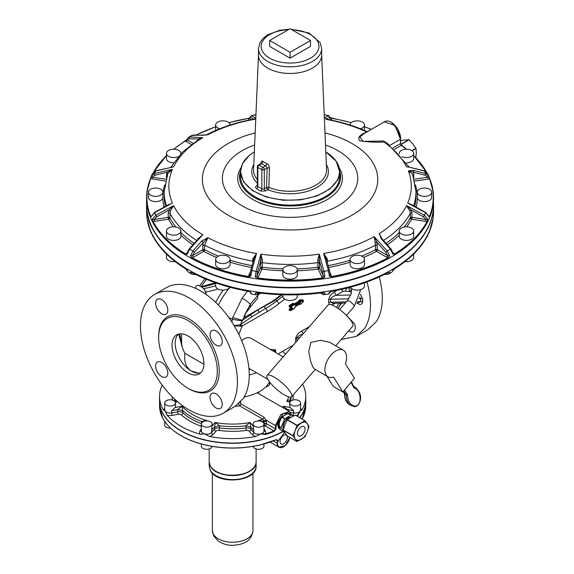 <?xml version="1.0" encoding="UTF-8"?>
<svg xmlns="http://www.w3.org/2000/svg" width="574" height="574" viewBox="0 0 574 574"><rect width="100%" height="100%" fill="white"/><g stroke="black" fill="none" stroke-linecap="round" stroke-linejoin="round"><path stroke-width="0.86" d="M205.657 440.064L203.167 439.289M212.143 446.4A5.417 3.128 180 0 1 210.572 448.366A5.417 3.128 180 0 1 204.674 449.04A5.417 3.128 180 0 1 201.331 446.156L201.331 444.018M164.91 421.703L162.521 417.743L159.55 405.782A73.099 42.203 180 0 0 162.507 417.664A73.099 42.203 180 0 0 165.111 421.933L164.709 421.151L165.111 421.933A73.099 42.203 180 0 0 204.674 444.771L205.743 445.13C223.681 449.076 241.611 449.076 259.548 445.13L260.618 444.771A73.099 42.203 180 0 1 204.674 444.771L203.698 444.642C185.998 440.064 173.233 432.638 165.384 422.364L166.051 423.024M210.572 426.26A5.417 3.128 180 0 1 204.674 426.941A5.417 3.128 180 0 1 201.331 424.05A5.417 3.128 180 0 1 202.916 421.84A5.417 3.128 180 0 1 208.814 421.158A5.417 3.128 180 0 1 212.158 424.05A5.417 3.128 180 0 1 210.572 426.26M212.158 425.872L215.2 422.507L214.439 429.28A1.808 1.306 42 0 0 216.046 431.239L213.148 434.446A1.808 1.306 42 0 1 211.548 432.495L212.158 424.05M166.051 417.865L165.111 417.212L164.709 415.992M170.557 428.125A5.417 3.128 180 0 1 170.112 428.132A5.417 3.128 180 0 1 164.702 425.004L164.702 421.395M170.112 406.026A5.417 3.128 180 0 1 164.702 402.905A5.417 3.128 180 0 1 170.112 399.777A5.417 3.128 180 0 1 175.529 402.905A5.417 3.128 180 0 1 170.112 406.026M206.159 420.943L206.719 420.477A56.855 32.826 180 0 1 182.044 406.234L177.725 409.585L177.725 411.795A1.808 0.445 79.7 0 0 178.263 414.263L172.286 415.354A1.808 0.445 79.7 0 1 171.741 412.885L171.741 410.675L175.048 407.504L182.044 406.234L182.905 412.9A58.656 33.866 180 0 0 201.388 423.605M175.529 402.905L175.529 406.22A5.417 3.128 180 0 1 175.048 407.504M262.124 439.289L259.635 440.064M263.961 444.018L263.961 446.156A5.417 3.128 180 0 1 258.759 449.277A5.417 3.128 180 0 1 253.148 446.4M276.072 439.727L276.962 439.813L277.744 440.689L276.072 439.727A73.099 42.203 180 0 1 260.618 444.771L275.915 439.82A72.826 42.046 180 0 1 262.124 444.448M263.961 424.05A5.417 3.128 180 0 1 258.544 427.178A5.417 3.128 180 0 1 253.134 424.05A5.417 3.128 180 0 1 258.544 420.921A5.417 3.128 180 0 1 263.961 424.05L263.961 431.052A5.417 3.128 180 0 1 260.618 433.937A5.417 3.128 180 0 1 254.182 432.904A5.417 3.128 180 0 1 253.758 432.509L253.134 424.05M299.004 400.688A5.417 3.128 180 0 1 300.589 402.905A5.417 3.128 180 0 1 297.246 405.789A5.417 3.128 180 0 1 291.348 405.115A5.417 3.128 180 0 1 289.762 402.905A5.417 3.128 180 0 1 293.106 400.013A5.417 3.128 180 0 1 299.004 400.688M282.903 407.619L283.247 406.234L287.567 409.585L293.551 410.675L290.243 407.504A5.417 3.128 180 0 1 289.762 406.22L289.762 402.905M289.87 402.274L286.756 401.341L290.042 401.915M302.563 384.114A73.099 42.203 180 0 1 302.785 384.537A73.099 42.203 180 0 1 305.741 396.419A73.099 42.203 180 0 1 301.924 409.886L300.18 411.099L297.497 415.325L297.899 415.806A73.099 42.203 180 0 1 297.461 416.301M288.657 396.878A56.855 32.826 180 0 1 286.756 401.341C288.062 400.107 289.074 399.777 289.805 400.351L289.805 401.441M253.134 425.872L250.092 422.507A56.855 32.826 180 0 1 215.2 422.507L219.462 425.736A58.656 33.866 180 0 0 245.83 425.736L250.092 422.507L250.845 427.07L253.744 430.285M206.475 420.929L206.719 420.477L201.553 421.452A58.656 33.866 180 0 1 182.905 410.69L177.725 409.585L171.741 410.675M177.309 401.484L175.249 401.915M175.637 399.999L175.486 400.351A58.656 33.866 180 0 1 175.206 399.612M238.748 403.737L239.638 405.825A1.808 1.04 120 0 0 240.893 403.881L263.94 417.183A1.808 1.04 120 0 1 262.684 419.135A56.855 32.826 180 0 1 258.573 420.477L263.739 421.452L263.739 423.16M263.961 426.41A2.705 1.564 180 0 1 264.693 426.023A60.464 34.906 180 0 0 265.131 425.865A1.808 1.04 120 0 0 266.408 423.655L266.408 421.438L264.162 421.302L262.684 419.135L239.638 405.825A26.167 15.111 180 0 1 235.218 406.299M258.817 420.929L258.573 420.477L259.132 420.943M300.589 402.905L300.589 409.901A5.417 3.128 180 0 1 300.18 411.099L297.899 415.806M240.893 403.881L240.355 402.797L240.843 401.656M243.519 398.091L244.976 396.72M266.408 421.438L266.221 420.225L263.94 417.183M264.047 420.699L266.221 420.225L275.463 425.564L280.865 414.5L289.411 411.379M240.355 402.797L239.989 402.561M305.741 396.419L305.741 400.846A73.099 42.203 180 0 1 300.18 416.989A73.099 42.203 180 0 1 299.721 417.614M282.903 431.483A73.099 42.203 180 0 1 260.618 439.835A73.099 42.203 180 0 1 204.674 439.835A73.099 42.203 180 0 1 165.111 416.989A73.099 42.203 180 0 1 162.507 412.728A73.099 42.203 180 0 1 159.55 400.846L159.55 396.419A73.099 42.203 180 0 1 162.212 385.132M263.961 428.577L265.432 431.268A7.218 4.169 180 0 1 265.382 433.865A72.647 41.945 180 0 0 273.92 430.938L274.178 431.519L276.051 428.907L275.463 428.878L273.92 430.938L265.131 425.865A1.808 0.789 69.8 0 1 264.191 423.899A1.808 0.746 168.7 0 1 266.408 423.655L275.463 428.878L275.463 425.564L276.051 425.585L283.24 413.337L291.197 414.435M265.382 433.865L265.583 434.468L260.618 433.937L265.382 433.865M280.686 429.582L279.624 429.173L278.971 419.867L287.301 413.187L288.04 413.294M280.507 429.33A9.026 5.209 -60 0 1 279.394 429.036M300.582 415.992L300.18 417.212L299.241 417.865M277.759 424.602A8.395 4.843 -60 0 1 278.404 421.065M260.618 433.937L255.975 436.419A73.099 42.203 180 0 1 209.316 436.419L204.674 433.937A5.417 3.128 180 0 1 201.331 431.052L201.331 424.05M211.548 430.285L214.439 427.07L219.462 425.736L219.462 427.946A4.513 2.605 180 0 0 214.439 429.28L211.548 432.495A5.417 3.128 180 0 1 210.572 433.262A5.417 3.128 180 0 1 204.674 433.937L200.154 434.224A73.099 42.203 180 0 1 167.163 415.181L165.111 411.099A5.417 3.128 180 0 1 164.702 409.901L164.702 402.905M201.331 424.817A1.808 0.782 109.8 0 1 200.599 426.023A60.464 34.906 180 0 1 181.377 414.923A1.808 1.248 132.7 0 0 182.905 412.9A4.513 2.605 180 0 0 177.725 411.795L171.741 412.885A5.417 3.128 180 0 1 170.112 413.029A5.417 3.128 180 0 1 165.111 411.099L163.368 409.886A73.099 42.203 180 0 1 162.507 408.301A73.099 42.203 180 0 1 159.55 396.419M269.515 381.846A38.35 22.142 180 0 1 244.259 396.856M269.644 382.019L269.644 383.855A5.417 3.128 180 0 1 265.841 386.84M276.962 439.813L276.072 439.763M277.744 440.689L277.386 443.25L273.36 440.932M277.744 441.585L284.525 432.416A1.55 0.897 120 0 0 284.654 432.473M285.443 434.812A5.166 2.985 -60 0 1 286.275 435.049A5.166 2.985 -60 0 1 286.62 440.366A5.166 2.985 -60 0 1 281.942 444.24A5.166 2.985 -60 0 1 281.109 444.003A5.166 2.985 -60 0 1 280.772 438.687A5.166 2.985 -60 0 1 285.443 434.812M292.797 416.279L291.549 414.729L284.604 418.848L281.217 427.58L284.345 432.258L281.346 430.522L279.782 428.412A8.574 4.951 -60 0 1 279.473 427.881M281.217 427.58L278.218 425.851L279.481 422.521M279.287 423.095L279.782 421.409A8.574 4.951 -60 0 1 280.657 419.565M284.769 418.64L281.769 416.911L284.41 415.346M283.915 415.676L285.034 414.88A8.574 4.951 -60 0 1 286.254 414.32M279.215 423.282A8.574 4.951 -60 0 1 279.782 421.409L280.313 420.383M291.649 414.701L288.686 412.986L285.034 414.88A8.574 4.951 -60 0 0 283.8 415.741M281.346 430.522A1.55 0.897 120 0 0 281.518 430.687A1.55 0.897 120 0 0 281.748 430.758M279.287 427.594L278.218 425.851M280.535 419.874L281.769 416.911M284.345 432.258A1.55 0.897 120 0 0 284.517 432.416L281.518 430.687M291.714 414.744L288.55 412.993M249.238 374.987A42.863 24.747 0 0 0 256.499 372.734M278.089 353.936L293.364 345.118M283.176 356.87L250.903 338.237A13.539 7.814 120 0 0 241.697 340.676M272.88 350.929L274.975 350.556A2.253 1.306 180 0 1 275.606 349.839L275.606 352.501M247.509 291.147L242.156 298.193L232.728 317.515L242.58 320.342L240.341 324.741L240.771 326.226L242.192 326.025L240.585 324.64L251.835 316.783L265.669 308.453A90.283 52.126 120 0 0 276.754 300.934A2.705 1.27 52 0 1 278.677 303.811L284.704 299.104M240.771 326.226L234.206 325.802M267.097 375.439A16.244 4.197 -139.1 0 0 267.893 379.443A16.244 4.197 -139.1 0 0 280.636 392.429A16.244 4.197 -139.1 0 0 291.657 396.713A16.244 4.197 -139.1 0 0 290.86 392.709A16.244 4.197 -139.1 0 0 278.117 379.715A16.244 4.197 -139.1 0 0 267.097 375.439L328.17 304.923A16.244 4.197 -139.1 0 1 339.191 309.199A16.244 4.197 -139.1 0 1 351.934 322.193A16.244 4.197 -139.1 0 1 352.723 326.19L335.718 345.828M309.314 326.692L301.809 331.026L303.402 333.795C300.389 334.649 298.2 336.027 296.851 337.921L296.851 341.085M334.341 303.244A2.705 1.564 -120 0 0 334.269 303.811L335.288 303.223M329.454 304.464L328.644 302.642L330.459 302.182L332.877 303.28L345.347 303.007M337.333 290.257L334.269 292.023L336.185 295.337C333.329 296.076 331.42 297.375 330.459 299.241A2.705 1.564 0 0 0 328.644 299.693L328.644 302.642M341.58 289.353A2.705 1.564 -120 0 0 343.187 291.298L336.185 295.337L350.807 295.029M289.289 306.703A0.452 0.366 120 0 1 289.834 306.502L289.741 305.189A0.904 0.524 120 0 0 289.153 305.985A0.904 0.524 120 0 0 289.289 306.703L290.982 307.678L289.834 309.666L289.289 309.35A0.904 0.524 120 0 0 289.153 310.233A0.904 0.524 120 0 0 289.741 310.347L289.927 310.24M289.834 306.502L290.473 306.868L290.702 306.107L293.945 304.234L295.194 305.325A0.452 0.366 -60 0 0 295.101 304.751L293.307 303.868L290.064 305.741L291.018 306.659A0.452 0.366 120 0 1 290.473 306.868L291.621 307.528L290.473 306.868L291.621 307.528L290.982 307.162L291.621 308.051L290.473 310.548L294.168 308.417M293.529 303.847A0.452 0.366 120 0 1 293.436 303.266L294.369 303.804A0.452 0.366 -60 0 0 294.462 304.378L294.369 303.804L298.76 301.271A0.904 0.524 120 0 1 298.997 300.432A0.904 0.524 120 0 1 299.642 299.965L299.083 301.824L298.76 301.271L300.668 301.522L300.475 300.927L299.721 302.189L295.323 304.729L294.692 304.356L299.083 301.824L300.037 302.742L295.646 305.282L292.991 303.316L289.741 305.189M282.021 294.749L275.577 299.707A2.705 1.27 -128 0 0 276.754 300.934L282.853 296.162M244.947 317.171L273.174 300.876L273.705 301.185L257.798 309.888L244.89 318.678L245.091 314.021L250.257 307.14L250.257 304.392L245.134 313.956M273.705 301.185L275.577 299.707M234.027 325.508L240.341 324.741L240.413 326.247M232.728 317.522L231.889 322.079M343.403 350.262L329.799 342.413L320.787 340.267L310.907 342.384L308.733 351.604L310.728 361.642L312.952 367.202L314.459 368.982L328.063 376.838A15.34 8.854 120 0 0 333.594 377.068L342.886 391.985L354.445 378.252L345.383 363.701A15.34 8.854 120 0 0 346.581 357.286A15.34 8.854 120 0 0 343.403 350.262A15.34 8.854 120 0 0 331.585 354.373A15.34 8.854 120 0 0 324.884 369.814A15.34 8.854 120 0 0 328.063 376.838M357.681 301.601L360.687 301.537L358.52 302.728L357.006 302.763M359.676 296.988L360.687 298.588L359.094 298.623M346.796 287.689L345.404 291.14L343.187 291.298M348.87 287.603A40.072 23.132 60 0 1 348.942 288.119L347.471 287.961M273.174 300.876L281.102 294.72M285.787 353.864A7.218 4.169 180 0 1 282.939 351.137M228.875 317.644A74.448 14.393 -158 0 0 232.212 319.223L242.077 321.017M229.27 287.868L229.916 287.244M200.957 286.663L206.497 279.359M356.834 303.029L357.473 303.402A2.705 1.564 120 0 0 357.372 302.756M360.407 294.067L362.696 299.047L362.696 301.996C361.907 304.629 360.171 305.095 357.473 303.402M351.058 288.048A2.705 1.277 -7.8 0 0 348.942 288.119L349.623 291.499L351.503 292.582M257.396 294.376A9.026 4.075 51 0 1 257.676 295.445L250.257 304.392C248.599 302.354 245.902 300.288 242.156 298.193M258.164 293.953A9.026 4.226 52 0 1 258.372 294.885A39.936 23.06 120 0 0 257.676 295.445L257.676 298.2L250.257 307.14M303.388 301.407L303.316 300.683L299.836 300.561L302.677 300.317L302.484 299.721L299.642 299.965M299.951 304.055L300.676 304.285M249.138 471.412A23.19 13.389 180 0 1 216.147 471.412M195.634 288.378L195.634 288.292C195.784 285.615 197.061 284.79 199.465 285.802L202.019 287.273C204.416 289.038 205.693 291.341 205.844 294.182L205.844 294.268M205.542 292.18A2.705 1.564 180 0 1 205.844 291.972L205.844 294.182M204.165 289.325L205.844 291.972A138.069 79.714 120 0 0 217.89 288.937M326.907 376.171L333.315 386.46L342.886 391.985M256.104 461.891A23.462 13.546 180 0 1 256.112 461.998A23.462 13.546 180 0 1 235.986 475.408A23.462 13.546 180 0 1 210.134 465.815A23.462 13.546 180 0 1 209.18 461.998A23.462 13.546 180 0 1 209.18 461.891M291.032 417.233L295.416 415.138L304.909 420.699L297.023 425.248L287.366 419.673L291.032 417.233M297.023 425.248L295.165 430.694A9.93 5.733 -60 0 0 295.165 438.801L295.244 438.916A9.93 5.733 -60 0 1 295.165 438.801L292.919 435.838L283.262 430.263L287.201 435.867L297.023 441.456L304.909 436.907L307.32 431.777L309.013 426.317L305.074 420.713M283.262 430.263L284.955 424.796L287.366 419.673M297.023 441.456L295.244 438.916A9.93 5.733 -60 0 0 301.242 439.34A9.93 5.733 -60 0 0 307.32 431.777A9.93 5.733 -60 0 0 307.32 423.677A9.93 5.733 -60 0 0 307.241 423.562A9.93 5.733 -60 0 0 301.242 423.131A9.93 5.733 -60 0 0 295.165 430.694L292.919 435.616L283.262 430.041M301.336 426.762A5.417 3.128 -60 0 1 303.947 426.547A5.417 3.128 -60 0 1 304.765 430.945A5.417 3.128 -60 0 1 301.149 435.709A5.417 3.128 -60 0 1 298.537 435.924A5.417 3.128 -60 0 1 297.719 431.526A5.417 3.128 -60 0 1 301.336 426.762M429 233.022L433.09 218.357A143.443 82.814 180 0 1 429.747 230.841L427.321 236.065M427.372 235.957A143.443 82.814 180 0 1 394.697 268.632L391.662 272.27L388.39 274.157L389.71 272.356L388.211 272.377A143.443 82.814 180 0 1 331.614 291.24L329.333 292.482L328.414 294.075M151.149 233.022L150.402 230.841L153.631 237.55M251.735 294.075L250.816 292.482L248.535 291.24A143.443 82.814 180 0 1 191.946 272.377L190.439 272.356L191.759 274.157L188.487 272.27L185.452 268.632A143.443 82.814 180 0 1 152.777 235.957L152.361 235.634L152.555 236.101M324.037 294.756L324.934 293.163L322.688 292.661A143.177 82.663 180 0 1 257.461 292.661L255.215 293.163L256.119 294.756M331.535 291.291L329.333 292.482L330.215 291.714M388.211 272.392L389.71 272.356L387.658 272.564L385.828 273.784L387.235 274.472M392.76 269.615L392.932 270.498L393.305 270.06L392.932 270.498M393.85 269.371L394.647 268.732C409.893 259.29 420.799 248.384 427.357 236.014L427.573 235.692M150.402 230.841A143.443 82.814 180 0 1 147.059 218.357L150.431 230.92M186.299 269.371L187.217 270.498L187.389 269.615M188.487 272.27L187.217 270.498M192.921 274.472L194.321 273.784L192.491 272.564L190.439 272.356L191.946 272.392M248.535 291.24L250.816 292.482L249.934 291.714M249.869 291.865L248.564 291.334C227.204 287.567 208.348 281.282 191.996 272.478L191.314 272.277M256.958 292.683L255.215 293.163L257.403 292.654M257.461 292.661L257.403 292.618A143.443 82.814 180 0 0 322.753 292.618M322.746 292.654L323.234 292.69M391.439 263.215A143.213 82.685 180 0 1 359.424 277.149A143.213 82.685 180 0 1 330.394 284.144A143.213 82.685 180 0 1 188.71 263.215M249.869 291.922L251.512 294.11L255.904 294.792L256.836 294.656L257.582 293.623L256.915 292.69M350.398 287.201A7.218 4.169 0 0 0 362.373 288.873A7.218 4.169 0 0 0 364.49 285.924L364.49 282.86M404.986 261.608A7.218 4.169 0 0 0 413.431 258.601A7.218 4.169 0 0 0 413.682 257.525L413.682 254.052M166.474 254.052L166.474 257.525A7.218 4.169 0 0 0 168.584 260.474A7.218 4.169 0 0 0 175.163 261.608M215.659 282.86L215.659 285.924A7.218 4.169 0 0 0 221.012 289.949A7.218 4.169 0 0 0 229.758 287.201M282.853 294.778L282.853 296.32A7.218 4.169 0 0 0 291.944 300.346A7.218 4.169 0 0 0 297.296 296.32L297.296 294.778M400.559 144.268L400.559 139.109C401.068 129.896 390.621 117.62 384.358 121.846L394.941 125.383L400.48 139.217L397.933 129.573L391.446 122.449M255.782 118.294L251.512 115.496L255.904 114.814M324.245 114.814L328.637 115.496L325.149 117.62L326.197 119.421L326.642 119.22C341.566 121.918 355.191 126.115 367.525 131.826M185.61 140.867L186.299 140.235M198.374 139.575L198.044 138.98L202.78 137.674L189.714 136.985L188.487 137.344L191.759 135.45L206.489 134.89M400.523 144.246L401.506 145.48L400.523 144.246M408.638 167.027L424.394 170.944L427.795 173.972M410.733 204.215L407.719 203.074L425.571 212.689L428.972 216.764L429.488 216.262A143.177 82.663 0 0 0 429.488 178.607L428.864 176.24L425.571 173.47L413.402 170.421L408.336 170.887L412.534 173.979L415.963 191.745A125.893 72.683 0 0 1 413.632 205.671M393.247 253.349L394.503 253.988A143.177 82.663 0 0 0 427.113 221.37L427.795 219.304L424.394 215.214L406.55 205.6A121.214 69.978 180 0 1 406.385 205.93A121.214 69.978 180 0 1 379.213 233.647L381.531 239.1L390.435 249.173L392.932 254.16L394.697 254.289L392.932 254.16L393.262 253.414L391.016 249.023L382.141 238.978L379.213 233.647L382.241 239.085M329.792 271.94L331.535 276.553A143.177 82.663 0 0 0 388.024 257.726L389.71 256.018L387.235 251.025L374.169 236.624A121.214 69.978 180 0 1 323.628 253.471L328.414 270.627L329.333 276.144L331.614 276.898L329.333 276.144L330.28 275.104M324.934 276.826L324.037 271.308L319.252 254.146A121.214 69.978 180 0 1 260.897 254.146L256.119 271.308L255.215 276.826L257.403 278.275L255.215 276.826L256.908 275.843L258.221 277.149L257.461 277.924A143.177 82.663 0 0 0 322.688 277.924L324.934 276.826L322.753 278.275L321.935 277.149L323.241 275.843L324.934 276.826M249.934 274.767L250.816 276.144L251.735 270.627L256.521 253.471A121.214 69.978 180 0 1 255.947 253.378A121.214 69.978 180 0 1 207.932 237.686L201.826 240.944L192.921 251.025L190.439 256.018L191.946 258.035L190.439 256.018L192.491 255.617L193.452 257.274L192.125 257.726A143.177 82.663 0 0 0 248.614 276.553L250.816 276.144L248.535 276.898L248.628 275.663L249.877 275.061L250.601 270.906L251.735 270.627A139.683 80.647 0 0 0 256.119 271.308L257.582 272.126L256.908 275.843L260.653 267.778L260.897 254.146L262.397 260.173L260.811 260.273L257.582 272.126M198.044 239.351L198.008 238.712L202.78 234.773L199.4 237.507L189.133 249.023L186.887 253.414L187.217 254.16L189.714 249.173L202.78 234.773A121.214 69.978 180 0 1 173.599 205.6L155.755 215.214L152.361 219.304L152.777 221.614L152.361 219.304L154.227 219.505L154.571 221.363L153.036 221.37A143.177 82.663 0 0 0 185.646 253.988L187.217 254.16L185.452 254.289L186.428 253.22L186.902 253.349M165.398 181.111L150.668 178.607A143.177 82.663 0 0 0 150.668 216.262L151.177 216.764L154.578 212.689L172.43 203.074A121.214 69.978 180 0 1 172.43 169.38L154.578 173.47L151.177 176.512L150.402 178.765L151.285 176.24L152.555 173.506L155.984 170.722L173.599 166.855A121.214 69.978 180 0 1 173.764 166.525A121.214 69.978 180 0 1 202.78 137.674L199.608 138.8L182.719 151.866L170.858 167.149M171.124 167.099L173.599 166.855L155.755 170.944L152.361 173.972M249.037 120.081L248.628 119.205L249.963 117.684L248.564 118.273L249.869 117.742M409.291 167.149L386.912 143.048L384.078 142.043C376.551 142.481 368.522 142.079 359.991 140.852C355.815 136.748 363.163 133.577 366.599 131.955L367.138 131.783M351.259 122.7A143.177 82.663 0 0 0 331.535 118.316L331.521 119.205L330.28 117.677L351.31 122.657M330.28 117.742L331.614 118.366M173.664 149.24A143.443 82.814 0 0 1 185.452 140.974L187.217 139.109L187.389 139.991L186.428 141.649L185.646 140.888A143.177 82.663 0 0 0 173.75 149.24M188.487 137.344L186.873 139.518M248.535 118.366L228.839 122.657M388.813 144.454L383.647 140.989L363.105 141.391L359.841 137.043L364.368 133.383L384.358 121.846M400.501 139.008L400.48 144.124L400.186 143.816L393.104 147.898M406.399 149.24A143.177 82.663 0 0 0 401.298 145.38L401.506 145.48A143.443 82.814 0 0 1 406.485 149.24M414.292 179.275L427.795 177.179L428.972 176.512L429.747 178.765L428.147 179.045L427.795 177.179L425.298 175.292L408.336 170.887A121.214 69.978 180 0 1 407.719 203.074L411.91 204.796M428.986 176.548L433.09 191.25A143.443 82.814 0 0 0 429.747 178.765M428.147 215.831L429.488 216.262L428.993 216.463M425.93 219.505L427.795 219.304L427.113 221.37L425.578 221.363L425.93 219.505L423.433 216.843L411.371 210.084L406.55 205.6L409.822 211.031L411.371 210.084L411.953 212.753L411.953 217.345L425.93 219.505M375.188 242.723L377.003 242.3L377.427 249.712L387.658 255.617L389.71 256.018L388.024 257.726L386.704 257.274L387.658 255.617L385.828 252.28L377.003 242.3L374.169 236.624L375.554 245.098A125.893 72.683 0 0 1 327.374 261.163L327.252 258.702L323.628 253.471L326.276 259.125M169.495 204.172L154.499 212.416L151.177 216.764L150.668 216.262L152.002 215.831M150.402 178.765A143.443 82.814 0 0 0 147.059 191.25L151.177 176.512L152.354 177.179L152.002 179.045M253.844 119.162L255.76 118.761M428.864 176.24L427.594 173.506L424.172 170.722L408.566 167.012M409.032 167.099L406.55 166.855A121.214 69.978 180 0 0 384.078 142.043L383.647 140.989M366.757 132.006L366.599 131.955A121.214 69.978 180 0 0 326.197 119.421L325.149 117.62M205.549 135.105L206.174 135.034C220.416 127.5 236.653 122.147 254.878 118.983L255.753 118.911M201.826 135.342L207.932 134.761A121.214 69.978 180 0 1 255.746 119.112M383.511 240.456A125.893 72.683 0 0 0 410.31 213.277L409.822 211.031M413.402 170.421L413.825 177.66M364.483 130.449A7.218 4.169 0 0 0 364.49 130.241L364.49 125.01A7.218 4.169 0 0 0 359.137 120.985A7.218 4.169 0 0 0 350.054 125.01A7.218 4.169 0 0 0 350.054 125.017L350.054 125.01M180.889 153.717A7.218 4.169 0 0 0 180.91 153.409A7.218 4.169 0 0 0 174.632 149.276A7.218 4.169 0 0 0 166.718 152.332A7.218 4.169 0 0 0 166.474 153.409L166.474 158.639A7.218 4.169 0 0 0 173.535 162.808M230.102 125.017L230.102 125.01A7.218 4.169 0 0 0 230.102 125.01A7.218 4.169 0 0 0 225.647 121.157A7.218 4.169 0 0 0 217.776 122.061A7.218 4.169 0 0 0 215.659 125.01L215.659 130.241A7.218 4.169 0 0 0 215.673 130.449M406.622 162.808A7.218 4.169 0 0 0 413.682 158.639L413.682 153.409A7.218 4.169 0 0 0 411.565 150.46A7.218 4.169 0 0 0 403.694 149.556A7.218 4.169 0 0 0 399.239 153.409A7.218 4.169 0 0 0 399.26 153.717M416.229 207.035A127.241 73.465 0 0 0 417.312 198.016A7.218 4.169 0 0 0 417.492 198.511A7.218 4.169 0 0 0 425.406 201.567A7.218 4.169 0 0 0 431.684 197.434L431.684 192.204A7.218 4.169 0 0 0 431.44 191.128A7.218 4.169 0 0 0 423.519 188.071A7.218 4.169 0 0 0 417.248 192.204A7.218 4.169 0 0 0 417.492 193.28A7.218 4.169 0 0 0 425.406 196.337A7.218 4.169 0 0 0 431.684 192.204M399.239 230.999L399.239 236.23A7.218 4.169 0 0 0 405.517 240.363A7.218 4.169 0 0 0 413.431 237.306A7.218 4.169 0 0 0 413.682 236.23L413.682 230.999A7.218 4.169 0 0 0 407.404 226.866A7.218 4.169 0 0 0 399.482 229.916A7.218 4.169 0 0 0 399.239 230.999A7.218 4.169 0 0 0 405.517 235.132A7.218 4.169 0 0 0 413.431 232.075A7.218 4.169 0 0 0 413.682 230.999M382.105 239.351L381.531 239.1L382.105 239.351M166.331 177.66L166.912 172.265L172.43 169.38L167.787 173.592L166.912 172.265L154.851 175.292L154.578 173.47A139.683 80.647 0 0 1 155.755 170.944L155.984 170.722M165.369 206.267A125.893 72.683 0 0 1 164.186 196.33L164.186 191.745L167.787 173.592M168.247 204.796L169.552 204.143M156.724 216.843L154.227 219.505L168.196 217.345A1.356 0.782 180 0 1 169.839 217.869A1.356 1.055 -28.3 0 1 169.237 218.909L168.196 217.345L168.196 212.753L168.778 210.084L173.599 205.6L170.335 211.031L168.778 210.084L156.724 216.843L155.755 215.214A139.683 80.647 0 0 1 154.578 212.689L154.851 212.811M175.981 227.046A125.893 72.683 0 0 1 169.839 217.869L170.335 211.031M198.008 238.712L197.915 239.085M189.219 249.338L189.714 249.173A139.683 80.647 0 0 0 192.921 251.025L194.321 252.28L207.932 237.686L204.595 245.098L204.595 249.69A1.356 0.782 0 0 0 203.957 249.496A1.356 0.782 0 0 0 202.722 249.712L203.146 242.3L201.826 240.944M202.722 245.12L204.595 245.098A125.893 72.683 0 0 0 252.775 261.163L252.904 258.702L256.521 253.471L253.837 259.19L252.904 258.702M283.025 268.897A125.893 72.683 0 0 1 262.261 267.219L262.397 260.173M330.28 275.061L329.548 270.906L328.414 270.627A139.683 80.647 0 0 1 324.037 271.308L322.574 272.126L319.338 260.273L317.752 260.173L317.888 262.627A125.893 72.683 0 0 1 262.261 262.627L260.653 263.186M317.752 260.173L319.252 254.146L319.496 267.778L323.241 275.843L322.574 272.126M327.252 258.702L326.312 259.19L326.132 258.422L329.548 270.906M350.054 259.398L350.054 264.628A7.218 4.169 0 0 0 354.51 268.481A7.218 4.169 0 0 0 362.373 267.577A7.218 4.169 0 0 0 364.49 264.628L364.49 259.398A7.218 4.169 0 0 0 360.034 255.545A7.218 4.169 0 0 0 352.163 256.449A7.218 4.169 0 0 0 350.054 259.398A7.218 4.169 0 0 0 354.51 263.251A7.218 4.169 0 0 0 362.373 262.347A7.218 4.169 0 0 0 364.49 259.398M331.521 275.663L330.215 274.767M282.853 269.794L282.853 275.025A7.218 4.169 0 0 0 291.944 279.05A7.218 4.169 0 0 0 297.296 275.025L297.296 269.794A7.218 4.169 0 0 0 288.205 265.769A7.218 4.169 0 0 0 282.853 269.794A7.218 4.169 0 0 0 291.944 273.82A7.218 4.169 0 0 0 297.296 269.794M215.659 259.398L215.659 264.628A7.218 4.169 0 0 0 221.012 268.654A7.218 4.169 0 0 0 230.102 264.628L230.102 259.398A7.218 4.169 0 0 0 224.75 255.373A7.218 4.169 0 0 0 215.659 259.398A7.218 4.169 0 0 0 221.012 263.423A7.218 4.169 0 0 0 230.102 259.398M166.474 230.999L166.474 236.23A7.218 4.169 0 0 0 168.584 239.179A7.218 4.169 0 0 0 176.455 240.083A7.218 4.169 0 0 0 180.91 236.23L180.91 230.999A7.218 4.169 0 0 0 178.794 228.05A7.218 4.169 0 0 0 170.93 227.146A7.218 4.169 0 0 0 166.474 230.999A7.218 4.169 0 0 0 168.584 233.948A7.218 4.169 0 0 0 176.455 234.852A7.218 4.169 0 0 0 180.91 230.999M148.465 192.204A7.218 4.169 0 0 0 148.716 193.28A7.218 4.169 0 0 0 156.63 196.337A7.218 4.169 0 0 0 162.908 192.204A7.218 4.169 0 0 0 162.664 191.128A7.218 4.169 0 0 0 154.743 188.071A7.218 4.169 0 0 0 148.465 192.204L148.465 197.434A7.218 4.169 0 0 0 148.716 198.511A7.218 4.169 0 0 0 156.128 201.596A7.218 4.169 0 0 0 162.837 198.016A127.241 73.465 0 0 0 163.927 207.035M360.429 128.755A7.218 4.169 0 0 0 364.49 125.01M166.474 153.409A7.218 4.169 0 0 0 170.593 157.176A7.218 4.169 0 0 0 178.249 156.645M215.659 125.01A7.218 4.169 0 0 0 219.72 128.755M401.908 156.645A7.218 4.169 0 0 0 409.563 157.176A7.218 4.169 0 0 0 413.682 153.409M417.312 198.016L417.312 196.853L417.312 198.016M162.837 196.853L162.837 198.016L162.837 196.853M240.449 171.282A50.534 29.174 0 0 0 239.537 176.806A50.534 29.174 0 0 0 275.85 204.803A50.534 29.174 0 0 0 340.612 176.806A50.534 29.174 0 0 0 339.7 171.282M255.136 196.789A49.185 28.399 0 0 0 255.301 196.882A49.185 28.399 0 0 0 324.855 196.882A49.185 28.399 0 0 0 325.013 196.789M254.347 151.888L249.102 155.619L242.465 163.719L240.441 171.87L240.441 176.433A49.637 28.657 -0 0 0 254.978 196.695A49.637 28.657 -0 0 0 325.171 196.695A49.637 28.657 -0 0 0 337.699 184.505A49.637 28.657 -0 0 0 339.708 176.433L339.708 171.87A49.637 28.657 0 0 0 325.81 151.981A49.364 28.499 0 0 1 337.44 179.669A49.364 28.499 0 0 1 276.18 198.991A49.364 28.499 0 0 1 242.709 163.619A49.364 28.499 0 0 1 249.274 155.604A49.364 28.499 0 0 1 254.339 151.981A49.637 28.657 0 0 0 249.051 155.733A49.637 28.657 0 0 0 242.45 163.798L240.441 171.87L243.57 181.879L252.567 190.633L266.293 197.018L283.018 200.233L300.632 199.867L316.913 195.971L329.813 189.033L337.699 179.935A49.637 28.657 0 0 0 339.708 171.87L336.091 161.072L325.802 151.888M321.662 55.226A31.584 18.239 180 0 1 320.385 60.363A31.584 18.239 180 0 1 290.078 73.465A31.584 18.239 180 0 1 259.771 60.363A31.584 18.239 180 0 1 258.494 55.226L258.494 48.596A31.584 18.239 180 0 0 259.771 53.726A31.584 18.239 180 0 0 294.57 66.641A31.584 18.239 180 0 0 321.662 48.596L321.662 55.226M266.824 163.647A1.808 0.961 -63.5 0 1 265.64 165.857L267.14 167.945L269.457 167.881C268.869 165.305 267.986 163.891 266.824 163.647A35.559 20.528 180 0 1 263.179 161.545C262.21 160.562 261.471 161.036 260.955 162.973L261.242 163.339M269.457 167.881L268.876 187.382A1.808 0.854 -67.6 0 1 268.087 189.391A1.808 0.753 49 0 1 266.551 187.44L267.14 167.945L264.298 169.581A1.808 1.04 180 0 1 261.83 169.631L261.83 188.789A1.808 0.969 -63.2 0 1 260.639 191.042L265.568 190.948L267.828 189.65A38.307 22.113 0 0 0 326.836 177.875A38.307 22.113 0 0 0 326.348 164.53M402.03 140.314L400.559 141.161L402.073 140.3L408.903 139.69L412.928 144.067L416.021 148.537L416.294 152.928L415.834 157.75M263.179 161.545L261.809 163.647L261.077 163.461L261.335 163.21L261.285 163.576M310.498 40.489L310.498 46.386L290.078 58.175L290.078 52.277L269.658 40.489L290.078 28.7L310.498 40.489L290.078 52.277M269.658 40.489L269.658 46.386L290.078 58.175M203.921 364.303L184.9 353.326C183.845 361.491 185.933 367.374 191.171 370.962A22.558 13.023 60 0 1 177.165 353.29A22.558 13.023 60 0 1 175.214 343.331A22.558 13.023 60 0 1 176.627 336.565A22.558 13.023 60 0 1 178.406 334.118M187.978 372.799A22.558 13.023 60 0 1 173.24 352.924A22.558 13.023 60 0 1 176.699 334.843A22.558 13.023 60 0 1 187.978 335.962A22.558 13.023 60 0 1 202.715 355.837A22.558 13.023 60 0 1 199.257 373.918A22.558 13.023 60 0 1 187.978 372.799M213.707 353.003A41.464 23.943 60 0 1 208.714 390.291A41.464 23.943 60 0 1 162.248 355.758A41.464 23.943 60 0 1 167.242 318.47A41.464 23.943 60 0 1 209.058 343.015A41.464 23.943 60 0 1 213.707 353.003M231.494 351.553A68.586 39.599 60 0 1 231.494 405.244A68.586 39.599 60 0 1 223.229 413.223A68.586 39.599 60 0 1 146.377 356.102A68.586 39.599 60 0 1 146.377 302.412A68.586 39.599 60 0 1 154.643 294.433A68.586 39.599 60 0 1 231.494 351.553M219.067 396.462A8.617 4.972 60 0 1 220.452 408.415A8.617 4.972 60 0 1 213.219 405.445A8.617 4.972 60 0 1 211.835 393.491A8.617 4.972 60 0 1 219.067 396.462M167.077 375.999A8.617 4.972 60 0 1 166.037 377.003A8.617 4.972 60 0 1 158.072 373.064A8.617 4.972 60 0 1 156.379 363.077A8.617 4.972 60 0 1 157.419 362.072A8.617 4.972 60 0 1 165.377 366.011A8.617 4.972 60 0 1 167.077 375.999M158.804 311.187A8.617 4.972 60 0 1 157.419 299.241A8.617 4.972 60 0 1 164.645 302.211A8.617 4.972 60 0 1 166.037 314.165A8.617 4.972 60 0 1 158.804 311.187M221.492 344.579A8.617 4.972 60 0 1 220.452 345.584A8.617 4.972 60 0 1 212.488 341.645A8.617 4.972 60 0 1 210.794 331.657A8.617 4.972 60 0 1 211.835 330.653A8.617 4.972 60 0 1 219.792 334.592A8.617 4.972 60 0 1 221.492 344.579M223.229 413.223L235.031 406.406L243.297 398.435A68.586 39.599 -120 0 0 243.297 344.737A68.586 39.599 -120 0 0 204.889 293.615A68.586 39.599 -120 0 0 196.595 288.822A68.586 39.599 -120 0 0 166.446 287.617L154.643 294.433M181.599 333.81L181.599 343.295L182.238 347.155A29.331 16.933 60 0 0 182.539 347.988A29.331 16.933 60 0 0 184.9 353.326M200.742 372.799A22.558 13.023 60 0 1 197.729 373.114A22.558 13.023 60 0 1 191.171 370.962L198.575 373.129M178.672 334.046L182.238 347.155M341.178 339.521L356.275 336.407L368.077 329.598L376.343 321.619A68.586 39.599 -120 0 0 379.242 276.926M356.275 336.407L364.54 328.436A68.586 39.599 -120 0 0 366.944 281.978M348.683 330.861A8.617 4.972 -120 0 0 353.498 331.607A8.617 4.972 -120 0 0 354.538 323.851L347.378 316.374M293.945 308.654L295.194 306.86A0.904 0.524 120 0 1 295.646 306.387L295.388 306.595M404.175 227.046A125.893 72.683 0 0 0 410.31 217.869L410.31 213.277L411.953 212.753M293.551 410.675L293.551 412.885A5.417 3.128 180 0 0 294.362 412.993A5.417 3.128 180 0 0 300.18 411.099M258.788 391.949A26.167 15.111 180 0 1 258.515 393.542M290.243 407.504L283.247 406.234A56.855 32.826 180 0 1 282.286 407.267M175.422 402.274L177.502 401.649M300.589 408.616A7.218 4.169 180 0 1 301.924 409.886M290.437 412.319L293.551 412.885A1.808 0.445 100.3 0 1 293.005 415.354A7.218 4.169 180 0 0 294.089 415.497A7.218 4.169 180 0 0 294.376 415.519M287.567 410.317L287.567 409.585L286.096 409.463M296.909 415.985A72.647 41.945 180 0 0 297.497 415.325A7.218 4.169 180 0 1 296.084 415.511M290.243 401.979L289.805 400.351A58.656 33.866 180 0 0 290.803 397.136M264.191 423.899A1.808 0.789 69.8 0 1 264.162 423.512L264.162 421.302A58.656 33.866 180 0 1 263.739 421.452L262.648 422.005M293.063 395.084A60.464 34.906 180 0 1 292.769 400.1M292.015 415.174L293.005 415.354M245.83 425.736L250.845 427.07L250.845 429.28L253.744 432.495A5.417 3.128 180 0 1 253.744 432.495A1.808 1.306 138 0 1 252.144 434.446L249.245 431.239A1.808 1.306 138 0 0 250.845 429.28A4.513 2.605 0 0 0 245.83 427.946A58.656 33.866 180 0 1 219.462 427.946L219.053 430.435A60.464 34.906 180 0 0 246.239 430.435L245.83 425.736M201.553 423.16L201.553 421.452L202.644 422.005M175.486 401.441L175.486 400.351L175.048 401.979M175.214 401.843A58.656 33.866 180 0 1 174.374 398.837M291.19 397.036A58.656 33.866 180 0 1 290.071 401.843M266.408 423.655A1.808 1.04 0 0 0 264.162 423.512A58.656 33.866 180 0 1 263.904 423.605M276.051 428.907L276.051 425.585M274.178 431.519A73.099 42.203 180 0 1 265.583 434.468M201.331 428.577L199.86 431.268A1.808 1.406 -151.4 0 0 201.331 430.83M172.516 400.1A60.464 34.906 180 0 1 172.186 396.713M264.693 426.023A1.808 0.782 70.2 0 1 263.961 424.817M265.432 431.268A1.808 1.406 -28.6 0 1 263.961 430.83M302.082 418.97A73.099 42.203 180 0 0 305.741 405.782L305.741 400.953A73.099 42.203 180 0 1 305.741 401.061A73.099 42.203 180 0 1 300.18 417.212A73.099 42.203 180 0 1 299.836 417.678M283.104 431.598A73.099 42.203 180 0 1 260.618 440.05A73.099 42.203 180 0 1 204.674 440.05A73.099 42.203 180 0 1 165.111 417.212A73.099 42.203 180 0 1 162.507 412.943A73.099 42.203 180 0 1 159.55 401.061A73.099 42.203 180 0 1 159.55 400.953L159.55 405.782M246.239 430.435A2.705 1.564 180 0 1 249.245 431.239M255.975 436.419A7.218 4.169 180 0 1 252.732 434.992A7.218 4.169 180 0 1 252.165 434.468A7.218 4.169 180 0 1 252.144 434.446M216.046 431.239A2.705 1.564 180 0 1 219.053 430.435M213.148 434.446A7.218 4.169 180 0 1 209.316 436.419M200.599 426.023A2.705 1.564 180 0 1 201.331 426.41M200.154 434.224A7.218 4.169 180 0 1 199.608 431.899A7.218 4.169 180 0 1 199.86 431.268M178.263 414.263A2.705 1.564 180 0 1 181.377 414.923M172.286 415.354A7.218 4.169 180 0 1 167.163 415.181M163.368 409.886A7.218 4.169 180 0 1 164.702 408.616M280.284 429.036L279.538 428.606A8.574 4.951 -60 0 1 278.691 420.419M285.909 413.402A8.574 4.951 -60 0 1 286.727 413.359A8.574 4.951 -60 0 1 287.624 413.531M275.986 439.863L277.386 440.674L277.386 443.25M258.888 445.223A72.826 42.046 180 0 1 206.403 445.223M203.167 444.448A72.826 42.046 180 0 1 181.054 435.673M289.777 437.366A8.753 5.051 -60 0 1 284.517 446.134A8.753 5.051 -60 0 1 278.132 445.876A8.753 5.051 -60 0 1 277.507 443.099L277.507 442.647M283.599 446.73A9.026 5.209 -60 0 1 278.993 447.232A9.026 5.209 -60 0 1 277.773 445.962A9.026 5.209 -60 0 1 277.12 443.099M281.217 427.802L278.218 426.073M284.604 418.848L281.604 417.119M283.592 428.864A7.175 4.14 -60 0 1 284.668 421.452A7.175 4.14 -60 0 1 290.595 417.14A7.175 4.14 -60 0 1 291.083 417.212M283.692 428.513A6.996 4.04 -60 0 1 285.013 421.373A6.996 4.04 -60 0 1 290.659 417.377A6.996 4.04 -60 0 1 290.774 417.384M274.975 352.135L274.975 350.556A42.863 24.747 0 0 1 274.537 351.884M249.016 369.52A42.863 24.747 0 0 0 250.35 369.182M238.834 334.348L242.192 326.025L267.262 311.553A92.952 53.662 120 0 0 278.677 303.811M270.124 349.336L275.606 349.839M301.809 331.026C298.846 332.375 296.78 334.793 295.617 338.287L295.617 342.513M336.816 307.578L338.811 303.151M331.449 304.844L334.269 303.811M334.269 292.023C331.334 293.608 329.454 296.162 328.644 299.693M290.982 307.162A0.452 0.366 120 0 0 290.437 307.37L289.289 309.35M293.436 303.266A0.904 0.524 120 0 0 292.991 303.316M302.85 300.381A0.904 0.524 120 0 0 302.484 299.721M295.617 338.287A2.253 1.306 180 0 1 296.851 337.921A42.863 24.747 0 0 0 299.886 337.577M341.932 303.086L339.342 306.078M267.262 311.553A2.705 1.564 -120 0 0 265.669 308.453A2.705 1.564 -120 0 1 264.198 306.2M346.352 301.845L330.459 302.182L330.459 299.241L348.784 298.846M294.168 304.213A0.452 0.366 120 0 1 294.261 304.787L291.018 306.659L292.166 307.32A0.452 0.366 120 0 1 291.621 307.528L292.166 308.367L291.018 310.347L289.834 309.666L290.064 310.161M302.85 300.417L303.51 300.919M257.798 309.888A2.705 1.564 -120 0 0 259.269 312.141M250.364 314.703L251.835 316.783M245.084 314.071L242.58 320.342L244.89 318.391M362.696 301.996L360.687 301.537L360.687 298.588A2.705 1.564 0 0 1 362.696 299.047M351.525 288.442A2.705 1.564 120 0 1 349.623 291.499L345.404 291.14M258.372 294.885L260.639 293.12M300.058 303.983L300.267 304.371M256.112 448.947L256.112 461.776A23.462 13.546 180 0 1 235.986 475.186A23.462 13.546 180 0 1 210.134 465.593A23.462 13.546 180 0 1 209.18 461.776L209.18 448.947M229.37 287.933A52.012 30.027 120 0 0 218.364 305.016M299.807 303.983L300.123 303.797A0.904 0.524 120 0 1 300.762 304.141L303.51 301.278L300.668 301.522A0.904 0.524 120 0 1 300.037 302.742M300.123 303.797L295.646 306.387M223.207 290.085A54.709 31.584 120 0 0 215.702 302.383M360.737 289.583L354.194 306.573A4.513 1.162 -139.1 0 0 353.979 305.461A4.513 1.162 -139.1 0 0 349.358 301.149L347.378 300.668L339.672 309.558M295.194 305.325A0.904 0.524 120 0 0 295.646 305.282M292.166 308.367A0.904 0.524 120 0 0 292.166 307.32M203.569 288.579A135.364 78.15 120 0 0 215.659 285.673M201.567 287.014A135.364 78.15 120 0 0 215.659 283.334M256.112 461.998L256.112 466.052A23.462 13.546 180 0 1 235.986 479.462A23.462 13.546 180 0 1 210.134 469.869L209.18 466.052L209.18 461.998M343.761 390.944L346.266 394.84L344.665 393.922A0.904 0.524 120 0 1 344.744 394.223A0.904 0.524 179.6 0 1 344.479 393.85L344.472 393.735A0.904 0.703 -32.7 0 0 344.665 393.922L343.195 391.626M351.037 382.306L353.763 387.579A1.808 1.04 120 0 0 354.136 387.909L353.893 386.733A22.967 13.259 120 0 1 355.32 387.371C359.747 391.303 361.383 395.687 360.228 400.53A0.904 0.459 -174.5 0 1 359.97 400.81A22.07 12.743 120 0 0 354.136 387.909M353.706 386.567A0.904 0.689 152.6 0 1 353.763 387.579M344.551 390.004L347.464 394.539A0.904 0.703 147.3 0 1 346.266 394.84A0.904 0.524 120 0 1 346.337 395.142A22.967 13.259 120 0 0 351.094 405.517L354.667 406.629A0.904 0.71 -84.7 0 0 355.392 406.098A4.334 2.504 120 0 0 359.97 400.81M355.392 406.098A22.07 12.743 120 0 1 347.614 395.134A1.808 1.04 120 0 0 347.464 394.539M347.614 395.134A0.904 0.524 179.6 0 1 346.337 395.142L344.744 394.223A22.967 13.259 120 0 0 349.501 404.591C346.222 402.539 344.551 398.959 344.479 393.85A0.904 0.524 179.6 0 1 344.493 393.764M354.431 406.55A0.904 0.71 -84.7 0 0 354.667 406.629C357.451 406.349 359.302 404.318 360.228 400.53M305.002 420.67L295.416 415.138M296.858 425.456L287.201 419.881M252.947 473.191L252.947 530.527A20.305 11.724 180 0 1 235.534 542.129A20.305 11.724 180 0 1 213.162 533.827A20.305 11.724 180 0 1 212.344 530.527L212.344 473.191M433.09 218.357L433.564 211.34A143.486 82.843 180 0 1 330.473 290.824A143.486 82.843 180 0 1 146.592 211.34L147.059 218.357M388.39 274.157L383.992 274.645M321.232 292.905L323.313 294.656L320.55 292.991M257.582 293.623L258.924 292.905M191.759 274.157L196.157 274.645M433.564 211.34L433.564 204.803A143.486 82.843 180 0 1 433.564 205.026L433.564 205.026A143.486 82.843 180 0 1 359.554 277.507A143.486 82.843 180 0 1 330.473 284.517A143.486 82.843 180 0 1 146.592 205.026L146.592 205.026A143.486 82.843 180 0 1 146.592 204.803L146.592 211.34M378.244 277.299A143.177 82.663 180 0 1 331.614 291.276M248.542 291.276A143.177 82.663 180 0 1 201.912 277.299M322.574 293.623L323.191 292.683M433.564 204.581C433.549 212.545 431.612 220.344 427.738 227.986C411.149 262.605 352.056 288.112 289.999 287.538C213.399 288.643 144.648 248.994 146.592 204.581A143.486 82.843 0 0 0 269.672 286.584A143.486 82.843 0 0 0 427.759 227.907A143.486 82.843 0 0 0 433.564 204.581L433.09 191.25A143.443 82.814 0 0 1 429.747 216.498M400.501 144.153L400.501 139.209M146.592 204.581L146.592 198.274A143.486 82.843 0 0 0 269.672 280.27A143.486 82.843 0 0 0 427.759 221.593A143.486 82.843 0 0 0 433.564 198.274M255.932 114.879A139.683 80.647 0 0 0 251.735 115.532L249.934 117.9L250.788 119.729M329.361 119.729L330.215 117.9L328.414 115.532A139.683 80.647 0 0 0 324.224 114.879M166.474 155.604A143.443 82.814 0 0 0 153.66 172.028M191.759 135.45L192.921 135.134A139.683 80.647 0 0 0 189.714 136.985L189.219 138.772L187.389 139.991L192.993 143.227M201.912 132.307A143.443 82.814 0 0 0 196.308 134.962A143.177 82.663 0 0 1 215.659 126.818M426.496 172.028A143.443 82.814 0 0 0 413.682 155.604M425.298 175.292L425.571 173.47A139.683 80.647 0 0 0 424.394 170.944L424.172 170.722M423.433 216.843L424.394 215.214A139.683 80.647 0 0 0 425.571 212.689L425.298 212.811M394.697 254.289A143.443 82.814 0 0 0 427.372 221.614M385.828 252.28L387.235 251.025A139.683 80.647 0 0 0 390.435 249.173L390.937 249.338M331.614 276.898A143.443 82.814 0 0 0 388.211 258.035M257.403 278.275A143.443 82.814 0 0 0 322.753 278.275M191.946 258.035A143.443 82.814 0 0 0 248.535 276.898M152.777 221.614A143.443 82.814 0 0 0 185.452 254.289M146.592 198.274L147.059 191.25A143.443 82.814 0 0 0 150.402 216.498M324.992 132.924A87.678 50.62 180 0 1 374.205 165.104A87.678 50.62 180 0 1 374.205 193.61A87.678 50.62 180 0 1 314.76 227.928A87.678 50.62 180 0 1 265.389 227.928A87.678 50.62 180 0 1 205.944 193.61A87.678 50.62 180 0 1 205.944 165.104A87.678 50.62 180 0 1 255.157 132.924M371.321 129.372A143.177 82.663 0 0 0 364.49 126.818M166.474 155.719A143.177 82.663 0 0 0 153.99 171.748M248.628 119.205L248.614 118.316A143.177 82.663 0 0 0 228.89 122.7M400.48 139.217L389.933 145.308M426.159 171.748A143.177 82.663 0 0 0 413.682 155.719M194.321 252.28L192.491 255.617L202.722 249.712A1.356 0.782 -120 0 0 203.677 251.369A127.241 73.465 0 0 0 216.549 257.396M154.851 175.292L152.354 177.179L165.864 179.275M253.83 119.162L250.608 117.06M329.548 117.06L326.312 119.134M197.743 139.984L198.044 138.98L189.219 138.772M331.521 119.205L331.112 120.081M191.314 144.469L186.428 141.649M394.625 149.233L401.298 145.38M428.147 179.045L414.751 181.111M417.248 194.93A127.241 73.465 0 0 0 415.476 184.972M387.385 244.768A127.241 73.465 0 0 0 399.239 235.182M393.111 252.869L393.721 253.22M406.686 226.83A127.241 73.465 0 0 0 411.608 219.203L425.578 221.363M164.186 191.745A125.893 72.683 0 0 0 166.517 205.671M168.196 212.753L169.839 213.277A125.893 72.683 0 0 0 196.645 240.456M328.637 267.441A127.241 73.465 0 0 0 350.054 262.225M363.6 257.396A127.241 73.465 0 0 0 376.472 251.369L386.704 257.274M261.536 267.233L261.959 269.084A1.356 1.069 -155.1 0 1 260.653 267.778A1.356 0.782 0 0 1 261.536 267.233A1.356 0.782 0 0 1 262.261 267.219L261.959 269.084A127.241 73.465 0 0 0 282.853 270.777M261.959 269.084L258.221 277.149M297.296 270.777A127.241 73.465 0 0 0 318.19 269.084L321.935 277.149M218.457 256.104A125.893 72.683 0 0 1 204.595 249.69A1.356 0.753 -61.9 0 1 203.677 251.369L193.452 257.274M250.357 271.94L248.628 275.663M230.102 262.225A127.241 73.465 0 0 0 251.512 267.441M169.237 218.909A1.356 1.055 -28.3 0 1 168.548 219.203A127.241 73.465 0 0 0 173.463 226.83M168.196 217.345L168.548 219.203L154.571 221.363M187.038 252.869L186.428 253.22M180.91 235.182A127.241 73.465 0 0 0 192.771 244.768M164.681 184.972A127.241 73.465 0 0 0 162.908 194.93M254.641 144.985A67.682 39.075 0 0 0 225.13 189.277A67.682 39.075 0 0 0 242.214 205.908A67.682 39.075 0 0 0 242.364 205.994A67.682 39.075 0 0 0 271.021 215.774A67.682 39.075 0 0 0 309.128 215.774A67.682 39.075 0 0 0 355.019 167.278A67.682 39.075 0 0 0 325.508 144.985M240.915 167.909A52.342 30.221 0 0 0 275.341 207.271A52.342 30.221 0 0 0 328.271 198.941A52.342 30.221 0 0 0 339.241 167.909M386.108 243.326A125.893 72.683 0 0 0 399.239 232.527M414.78 206.267A125.893 72.683 0 0 0 415.963 196.33L415.963 191.745M413.825 174.754L412.857 175.687M411.608 219.203L411.953 217.345A1.356 0.782 180 0 0 410.31 217.869A1.356 1.055 -151.7 0 0 411.608 219.203M167.299 175.687L166.331 174.754M180.91 232.527A125.893 72.683 0 0 0 194.041 243.326M230.102 260.23A125.893 72.683 0 0 0 252.008 265.611M252.775 262.813L252.775 261.163L253.199 261.285M297.124 268.897A125.893 72.683 0 0 0 317.888 267.219L317.888 262.627L319.496 263.186M327.374 262.813L327.374 261.163L326.95 261.285M328.141 265.611A125.893 72.683 0 0 0 350.054 260.23M361.692 256.104A125.893 72.683 0 0 0 375.554 249.69L375.554 245.098L377.427 245.12M376.982 250.903A1.356 0.782 -60 0 1 376.472 251.369A1.356 0.753 -118.1 0 1 375.554 249.69A1.356 0.782 180 0 1 377.427 249.712A1.356 0.782 -60 0 1 376.982 250.903L375.554 249.69M318.886 268.804A1.356 1.069 -24.9 0 1 318.19 269.084L317.888 267.219A1.356 0.782 180 0 1 319.496 267.778A1.356 1.069 -24.9 0 1 318.886 268.804L317.888 267.219M411.795 218.629A1.356 0.481 15.5 0 1 410.31 217.869M203.957 249.496L203.677 251.369M257.389 185.359L256.635 185.797C255.294 186.715 255.236 187.669 256.478 188.638A44.672 25.787 0 0 0 260.639 191.042M253.801 164.53A38.307 22.113 0 0 0 253.321 165.42A38.307 22.113 0 0 0 257.389 183.178M268.087 189.391A1.808 0.854 -67.6 0 1 267.828 189.65A1.808 1.04 -120 0 1 266.551 187.44A1.808 1.004 1.7 0 1 268.876 187.382A36.506 21.073 0 0 0 325.099 176.161A36.506 21.073 0 0 0 326.57 169.703L321.662 55.004M266.551 187.44L264.298 188.738A1.808 1.04 -120 0 0 265.568 190.948M257.539 185.883L257.389 185.797A1.808 1.04 0 0 0 257.834 186.478A42.863 24.747 0 0 0 261.83 188.789A1.808 1.04 0 0 0 264.298 188.738L264.298 169.581A1.808 1.04 60 0 0 263.351 167.615A1.808 1.04 60 0 0 263.021 167.371L265.64 165.857A37.36 21.568 0 0 1 261.809 163.647L259.19 165.161A41.063 23.706 0 0 0 263.021 167.371A1.808 0.969 -63.2 0 0 261.83 169.631A42.863 24.747 0 0 1 257.834 167.321A1.808 1.04 180 0 1 257.389 166.632A1.808 1.04 180 0 1 257.41 166.46M257.834 167.321A1.808 1.105 -56.6 0 1 259.19 165.161A1.808 1.04 60 0 0 258.286 165.075A1.808 1.808 0 0 0 257.439 166.195A1.808 1.292 14.1 0 0 257.834 167.321L257.834 186.478A1.808 1.105 -56.6 0 1 256.478 188.638M257.367 185.947A1.808 1.04 60 0 1 256.635 185.797M258.494 55.004L253.586 169.703A36.506 21.073 0 0 0 257.389 179.605M260.955 162.973L260.933 163.547M416.021 148.537L412.096 150.804M415.92 148.293L411.852 150.639M409.097 139.798L400.767 144.612M400.659 144.447L408.903 139.69M291.886 29.748A28.879 16.675 180 0 1 317.788 41.687A28.879 16.675 180 0 1 298.207 62.379A28.879 16.675 180 0 1 262.368 51.079A28.879 16.675 180 0 1 288.27 29.748M158.661 336.909A42.82 24.725 60 0 1 177.359 314.839A42.82 24.725 60 0 1 210.701 342.097A42.82 24.725 60 0 1 215.508 352.407A42.82 24.725 60 0 1 188.451 388.505M179.648 333.86L181.599 343.295M257.174 392.767L289.332 411.336M289.368 411.357L291.362 414.528M279.538 428.606L278.168 421.675M286.06 413.359L288.112 413.754M305.741 405.782L302.096 418.984M289.834 437.395L285.429 445.467L278.993 447.232L270.132 442.116M288.686 412.986L291.685 414.715M248.908 368.35L267.778 379.242M338.244 308.532L340.683 303.108M300.03 303.962L295.553 306.588L294.333 308.511A0.452 0.452 0 0 1 294.168 308.676L290.925 310.548A0.452 0.452 0 0 1 290.473 310.548L289.834 310.139M302.462 300.963L302.735 300.295L303.416 300.704A0.452 0.452 0 0 1 303.517 301.407L300.769 304.27A0.452 0.452 0 0 1 300.216 304.349L299.822 304.127M315.262 369.448L291.657 396.713M256.112 461.776C257.496 477.08 216.19 480.467 210.149 465.672L209.18 461.776M199.558 285.852L204.983 278.72M354.194 306.573L346.495 315.463M351.575 288.485L351.202 293.838L347.378 300.668M215.451 282.781L201.036 286.706M344.465 393.721L343.152 391.676M351.388 381.889L353.928 386.797M256.112 466.052C257.066 482.103 216.642 485.238 210.22 470.257L209.18 466.052M305.038 420.677L295.395 415.11M296.887 441.471L287.237 435.896M349.501 404.591L351.094 405.517M353.763 386.474L355.32 387.371M323.313 294.656L328.637 294.11L330.28 291.922M256.836 294.656L259.599 292.991M212.344 530.527L213.65 535.922L218.192 541.088C223.408 544.195 228.23 545.594 232.657 545.3C241.941 544.848 251.656 542.043 252.947 530.527M427.594 236.101L426.525 237.55M388.842 272.277L388.153 272.478C371.801 281.282 352.945 287.567 331.585 291.334L330.502 291.736M391.662 272.27L393.269 270.132M186.88 270.132L185.51 268.732C170.256 259.29 159.35 248.384 152.799 236.014L152.591 235.699M323.808 292.783L322.724 292.704C300.955 295.603 279.194 295.603 257.425 292.704L256.313 292.79M251.512 115.496L249.869 117.684M328.637 115.496L330.28 117.684M364.49 126.746L371.392 129.329M186.844 139.547L173.592 149.24M166.474 155.561L153.624 172.057M215.659 126.746L196.157 134.962M406.557 149.24L400.48 144.117M413.682 155.561L426.525 172.057M410.654 204.172L425.65 212.416L428.979 216.412M326.125 118.947L326.642 119.22M193.302 135.019L202.306 135.234M250.601 270.906L253.88 259.125M326.254 119.37L326.14 118.99M417.248 197.434L417.248 192.204M162.908 197.434L162.908 192.204M257.439 166.195A1.808 1.808 0 0 0 257.389 166.632L257.389 185.797M258.286 165.075L261.077 163.461M321.662 48.596L320.199 42.677L308.97 32.991L290.982 29.224M289.174 29.224L279.868 30.228L267.728 34.799L262.813 38.695L260.079 42.433L258.494 48.596"/></g></svg>
